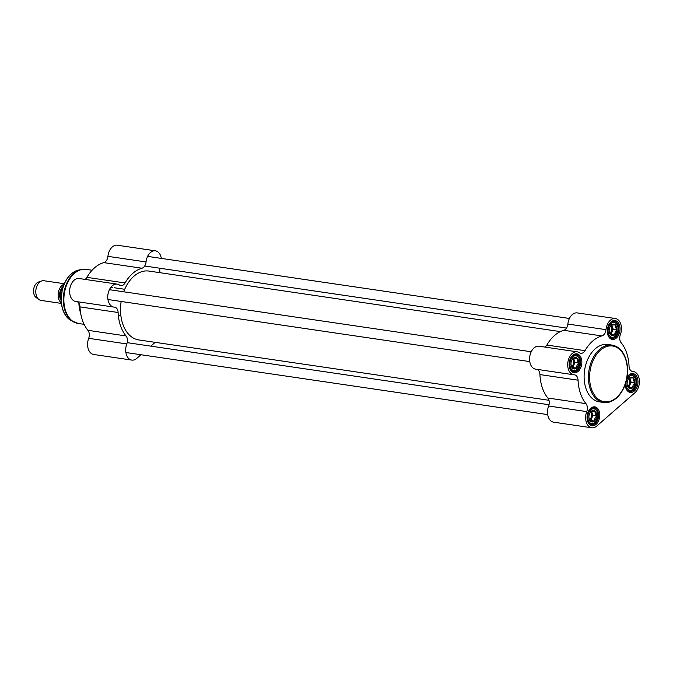 <?xml version="1.0" encoding="UTF-8"?>
<svg xmlns="http://www.w3.org/2000/svg" width="673" height="673" viewBox="0 0 673 673"><rect width="100%" height="100%" fill="white"/><g stroke="black" fill="none" stroke-linecap="round" stroke-linejoin="round"><path stroke-width="1.01" d="M126.129 286.361A34.466 22.798 98.4 0 0 126.095 286.437A34.466 22.798 98.4 0 0 123.697 291.788A34.803 23.017 -81.6 0 1 126.171 286.294A34.803 23.017 -81.6 0 1 148.918 271.068L560.323 331.612M121.157 301.462A34.466 22.798 98.4 0 0 121.35 318.623A34.466 22.798 98.4 0 0 121.367 318.708M548.983 400.292L138.781 339.924A34.803 23.017 -81.6 0 1 121.384 318.792A34.803 23.017 -81.6 0 1 121.182 301.462M611.378 325.084A4.972 3.289 -81.6 0 1 612.396 326.741A4.972 3.289 -81.6 0 1 612.11 331.68A4.972 3.289 -81.6 0 1 610.175 333.985M610.764 325.808A4.072 2.692 -81.6 0 1 611.807 329.686A4.072 2.692 -81.6 0 1 609.721 333.152M609.721 327.507L611.387 325.076L615.223 324.857L615.467 327.187L616.855 329.694L615.189 332.126L614.659 334.733L610.823 334.952L609.284 331.924M609.545 332.975A5.796 3.836 98.4 0 0 615.198 334.313A5.796 3.836 98.4 0 0 615.988 325.614A5.796 3.836 98.4 0 0 610.117 326.708A5.796 3.836 98.4 0 0 609.326 332.126A5.796 3.836 98.4 0 0 609.545 332.975M614.659 334.733L611.017 334.195L613.212 329.156L611.799 324.975M610.335 334.237L611.017 334.195M616.855 329.694L613.212 329.156M629.314 378.083A4.972 3.289 -81.6 0 1 630.332 379.74A4.972 3.289 -81.6 0 1 630.054 384.678A4.972 3.289 -81.6 0 1 628.119 386.983M628.7 378.806A4.072 2.692 -81.6 0 1 629.743 382.693A4.072 2.692 -81.6 0 1 627.665 386.151M627.657 380.514L629.331 378.075L633.158 377.864L633.411 380.195L634.799 382.693L633.125 385.133L632.595 387.741L628.767 387.951L627.228 384.922M627.488 385.982A5.796 3.836 98.4 0 0 633.133 387.32A5.796 3.836 98.4 0 0 633.932 378.613A5.796 3.836 98.4 0 0 628.06 379.715A5.796 3.836 98.4 0 0 627.261 385.124A5.796 3.836 98.4 0 0 627.488 385.982M632.595 387.741L628.952 387.202L631.148 382.155L629.735 377.982M628.271 387.236L628.952 387.202M634.799 382.693L631.148 382.155M589.455 413.811L591.121 411.371A4.972 3.289 -81.6 0 1 592.131 413.037A4.972 3.289 -81.6 0 1 591.845 417.975A4.972 3.289 -81.6 0 1 589.91 420.289M590.499 412.112A4.072 2.692 -81.6 0 1 591.542 415.99A4.072 2.692 -81.6 0 1 589.455 419.456M591.121 411.371L594.957 411.161L595.201 413.491L596.589 415.99L594.924 418.429L594.394 421.037L590.558 421.248L589.018 418.227M589.279 419.279A5.796 3.836 98.4 0 0 594.932 420.617A5.796 3.836 98.4 0 0 595.723 411.91A5.796 3.836 98.4 0 0 589.851 413.012A5.796 3.836 98.4 0 0 589.06 418.429A5.796 3.836 98.4 0 0 589.279 419.279M594.394 421.037L590.751 420.499L592.947 415.46L591.533 411.279M590.07 420.541L590.751 420.499M596.589 415.99L592.947 415.46M571.512 360.812L573.186 358.373A4.972 3.289 -81.6 0 1 574.187 360.038A4.972 3.289 -81.6 0 1 573.909 364.976A4.972 3.289 -81.6 0 1 571.966 367.29M572.555 359.113A4.072 2.692 -81.6 0 1 573.598 362.991A4.072 2.692 -81.6 0 1 571.52 366.449M573.186 358.373L577.013 358.162L577.266 360.492L578.654 362.991L576.98 365.431L576.45 368.038L572.622 368.249L571.083 365.22M571.343 366.28A5.796 3.836 98.4 0 0 576.988 367.618A5.796 3.836 98.4 0 0 577.787 358.911A5.796 3.836 98.4 0 0 571.915 360.013A5.796 3.836 98.4 0 0 571.116 365.431A5.796 3.836 98.4 0 0 571.343 366.28M576.45 368.038L572.807 367.5L575.003 362.453L573.589 358.28M572.126 367.534L572.807 367.5M578.654 362.991L575.003 362.453M536.936 369.351A6.629 4.383 -81.6 0 1 539.931 374.575A38.117 25.204 98.4 0 0 547.872 398.029A6.629 4.383 -81.6 0 1 548.621 406.004A11.601 7.672 98.4 0 0 553.601 422.173L591.727 427.776A11.601 7.672 -81.6 0 1 586.747 411.615A6.629 4.383 98.4 0 0 585.99 403.64L547.872 398.029M539.931 374.575L578.057 380.186A38.117 25.204 98.4 0 0 585.99 403.64M601.889 335.928A6.629 4.383 98.4 0 0 605.994 329.652A11.601 7.672 -81.6 0 1 615.374 318.522L577.249 312.911A11.601 7.672 98.4 0 0 567.869 324.041A6.629 4.383 -81.6 0 1 563.772 330.317L601.889 335.928A38.117 25.204 98.4 0 0 584.988 350.658L546.863 345.047A6.629 4.383 -81.6 0 1 545.029 347.091M563.772 330.317A38.117 25.204 98.4 0 0 546.863 345.047M632.04 371.336L633.31 371.53A11.601 7.672 -81.6 0 0 632.805 371.479A6.629 4.383 98.4 0 1 632.511 371.446A6.629 4.383 98.4 0 1 629.045 366.112A38.117 25.204 98.4 0 0 621.103 342.666A6.629 4.383 98.4 0 1 620.346 334.683A11.601 7.672 -81.6 0 0 615.374 318.522M633.31 371.53A11.601 7.672 -81.6 0 1 639.35 380.354A11.601 7.672 -81.6 0 1 634.925 392.763L596.724 426.068A11.601 7.672 -81.6 0 1 591.727 427.776M577.165 351.828L539.039 346.216A11.601 7.672 98.4 0 0 529.76 356.572A11.601 7.672 98.4 0 0 535.666 369.166L573.783 374.777A11.601 7.672 -81.6 0 1 567.886 362.183A11.601 7.672 -81.6 0 1 577.165 351.828A11.601 7.672 -81.6 0 1 579.478 352.77A6.629 4.383 98.4 0 0 580.799 353.3A6.629 4.383 98.4 0 0 584.988 350.658M578.057 380.186A6.629 4.383 98.4 0 0 574.591 374.853A6.629 4.383 98.4 0 0 574.296 374.827A11.601 7.672 -81.6 0 1 573.783 374.777M626.975 377.435A8.699 5.754 -81.6 0 1 632.275 374.306A8.699 5.754 -81.6 0 1 636.801 380.926A8.699 5.754 -81.6 0 1 633.486 390.231A8.699 5.754 -81.6 0 1 629.743 391.518A8.699 5.754 -81.6 0 1 625.436 386.437M625.234 384.308A9.531 6.301 98.4 0 0 625.469 386.647A9.531 6.301 98.4 0 0 634.336 391.021A9.531 6.301 98.4 0 0 636.801 376.56A9.531 6.301 98.4 0 0 626.984 377.368M588.48 411.237A8.699 5.754 -81.6 0 1 594.066 407.602A8.699 5.754 -81.6 0 1 598.6 414.223A8.699 5.754 -81.6 0 1 595.277 423.536A8.699 5.754 -81.6 0 1 591.533 424.823A8.699 5.754 -81.6 0 1 587.226 419.733M596.127 424.327A9.531 6.301 98.4 0 0 598.499 409.697A9.531 6.301 98.4 0 0 588.572 411.043A9.531 6.301 98.4 0 0 587.268 419.944A9.531 6.301 98.4 0 0 596.127 424.327M570.536 358.229A8.699 5.754 -81.6 0 1 576.13 354.604A8.699 5.754 -81.6 0 1 580.656 361.224A8.699 5.754 -81.6 0 1 577.341 370.537A8.699 5.754 -81.6 0 1 573.598 371.816A8.699 5.754 -81.6 0 1 569.282 366.735M578.191 371.319A9.531 6.301 98.4 0 0 580.563 356.698A9.531 6.301 98.4 0 0 570.637 358.044A9.531 6.301 98.4 0 0 569.324 366.945A9.531 6.301 98.4 0 0 578.191 371.319M608.745 324.933A8.699 5.754 -81.6 0 1 614.331 321.307A8.699 5.754 -81.6 0 1 618.866 327.919A8.699 5.754 -81.6 0 1 615.543 337.232A8.699 5.754 -81.6 0 1 611.799 338.519A8.699 5.754 -81.6 0 1 607.492 333.429M612.077 345.098L607.769 344.458A28.998 19.181 98.4 0 0 584.576 370.36A28.998 19.181 98.4 0 0 599.323 401.84L603.631 402.479C608.098 403.06 612.363 401.604 616.426 398.122C621.499 393.537 624.923 387.168 626.681 379.025C628.203 371.244 627.749 364.059 625.318 357.472C622.441 350.305 618.024 346.174 612.077 345.098A28.998 19.181 98.4 0 0 588.883 370.991A28.998 19.181 98.4 0 0 603.631 402.479M616.392 338.023A9.531 6.301 98.4 0 0 618.765 323.393A9.531 6.301 98.4 0 0 608.838 324.739A9.531 6.301 98.4 0 0 607.534 333.64A9.531 6.301 98.4 0 0 616.392 338.023M61.344 302.867A9.944 6.579 -81.6 0 1 58.299 292.906A9.944 6.579 -81.6 0 1 64.086 284.242M62.429 289.129L62.766 287.935M61.403 303.414L41.003 300.41A9.944 6.579 -81.6 0 1 38.992 299.578A9.944 6.579 -81.6 0 1 35.947 289.617A9.944 6.579 -81.6 0 1 41.734 280.944A9.944 6.579 -81.6 0 1 43.896 280.734L64.297 283.737M38.992 299.578L36.191 297.584A8.286 5.477 -81.6 0 1 33.65 289.272A8.286 5.477 -81.6 0 1 38.47 282.054L41.734 280.944M80.659 313.231A27.341 18.078 -81.6 0 1 78.892 303.195M140.951 354.738L136.779 358.373A11.601 7.672 -81.6 0 1 131.782 360.089A11.601 7.672 -81.6 0 1 126.802 343.928A6.629 4.383 98.4 0 0 126.044 335.945L87.927 330.334A38.117 25.204 -81.6 0 1 79.986 306.888L118.112 312.499A6.629 4.383 98.4 0 0 114.646 307.166A6.629 4.383 98.4 0 0 114.351 307.132A11.601 7.672 -81.6 0 1 113.838 307.081A11.601 7.672 -81.6 0 1 107.941 294.488A11.601 7.672 -81.6 0 1 117.22 284.132A11.601 7.672 -81.6 0 1 119.533 285.074A6.629 4.383 98.4 0 0 120.854 285.613A6.629 4.383 98.4 0 0 125.043 282.963A38.117 25.204 -81.6 0 1 141.944 268.233A6.629 4.383 98.4 0 0 146.049 261.957A11.601 7.672 -81.6 0 1 155.429 250.827A11.601 7.672 -81.6 0 1 161.318 258.398M76.991 301.664A6.629 4.383 -81.6 0 1 79.986 306.888M117.22 284.132L79.094 278.521A11.601 7.672 98.4 0 0 69.815 288.877A11.601 7.672 98.4 0 0 75.721 301.47L113.838 307.081M125.043 282.963L86.918 277.352A6.629 4.383 -81.6 0 1 85.084 279.404M86.918 277.352A38.117 25.204 -81.6 0 1 103.827 262.621L141.944 268.233M155.429 250.827L117.304 245.224A11.601 7.672 98.4 0 0 107.924 256.346A6.629 4.383 -81.6 0 1 103.827 262.621M87.927 330.334A6.629 4.383 -81.6 0 1 88.685 338.317A11.601 7.672 98.4 0 0 93.656 354.478L131.782 360.089M160.023 268.258A6.629 4.383 98.4 0 0 160.048 272.708M126.044 335.945A38.117 25.204 -81.6 0 1 118.112 312.499M150.811 346.141L155.177 342.338M616.493 397.583A28.173 18.634 -81.6 0 1 589.649 374.92A28.173 18.634 -81.6 0 1 619.261 349.119A28.173 18.634 -81.6 0 1 616.493 397.583M612.539 321.458L613.658 321.618A8.286 5.477 98.4 0 0 611.42 321.972M609.2 337.038A8.286 5.477 98.4 0 0 611.244 338.014L615.122 336.719C619.682 330.064 619.194 325.034 613.658 321.618M615.189 336.189A7.453 4.93 -81.6 0 1 608.089 330.191A7.453 4.93 -81.6 0 1 615.921 323.36A7.453 4.93 -81.6 0 1 615.189 336.189M630.475 374.457L631.602 374.625A8.286 5.477 98.4 0 0 629.356 374.979M627.143 390.037A8.286 5.477 98.4 0 0 629.188 391.021L633.057 389.726C637.617 383.063 637.129 378.033 631.602 374.625M633.133 389.187A7.453 4.93 -81.6 0 1 626.025 383.189A7.453 4.93 -81.6 0 1 633.865 376.358A7.453 4.93 -81.6 0 1 633.133 389.187M592.274 407.762L593.393 407.922A8.286 5.477 98.4 0 0 591.155 408.275M588.934 423.334A8.286 5.477 98.4 0 0 590.978 424.318L594.856 423.023C599.416 416.368 598.928 411.329 593.393 407.922M594.924 422.493A7.453 4.93 -81.6 0 1 587.823 416.486A7.453 4.93 -81.6 0 1 595.655 409.664A7.453 4.93 -81.6 0 1 594.924 422.493M574.33 354.755L575.449 354.923A8.286 5.477 98.4 0 0 573.211 355.277M570.998 370.335A8.286 5.477 98.4 0 0 573.043 371.319L576.912 370.024C581.472 363.361 580.984 358.33 575.449 354.923M576.988 369.485A7.453 4.93 -81.6 0 1 569.88 363.487A7.453 4.93 -81.6 0 1 577.72 356.656A7.453 4.93 -81.6 0 1 576.988 369.485M548.621 406.004L586.747 411.615M632.805 371.479L632.225 371.395M605.994 329.652L567.869 324.041M61.125 299.275A8.286 5.477 -81.6 0 1 62.867 287.59M63.254 286.42A8.614 5.695 98.4 0 0 61.176 300.545M84.125 324.344L78.211 323.469A27.341 18.078 -81.6 0 1 64.305 293.79A27.341 18.078 -81.6 0 1 86.169 269.368L81.197 269.528A27.231 18.011 -81.6 0 1 83.746 269.259M75.856 322.88A27.231 18.011 -81.6 0 1 73.492 321.887A27.231 18.011 -81.6 0 1 63.742 293.706A27.231 18.011 -81.6 0 1 81.197 269.528L78.539 270.083A26.264 17.372 -81.6 0 0 61.697 293.403A26.264 17.372 -81.6 0 0 71.102 320.584L78.211 323.469M146.049 261.957L107.924 256.346M88.685 338.317L126.802 343.928M610.125 337.854L611.244 338.014M628.069 390.853L629.188 391.021M589.859 424.158L590.978 424.318M571.915 371.151L573.043 371.319M62.412 288.481L61.142 299.367M124.715 289.281L114.418 287.766M112.391 287.464L110.902 287.245M120.854 315.511L118.297 315.132M92.092 270.243L86.169 269.368M71.102 320.584C67.637 318.632 64.995 315.359 63.195 310.766C61.277 305.677 60.705 300.065 61.479 293.941C63.758 280.851 69.445 272.893 78.539 270.083M125.893 352.517L547.713 414.602M127.189 342.658L549.008 404.742M144.687 266.003L566.506 328.079M147.606 256.379L569.425 318.464M107.949 299.519L529.769 361.603M109.396 289.684L531.216 351.76"/></g></svg>
